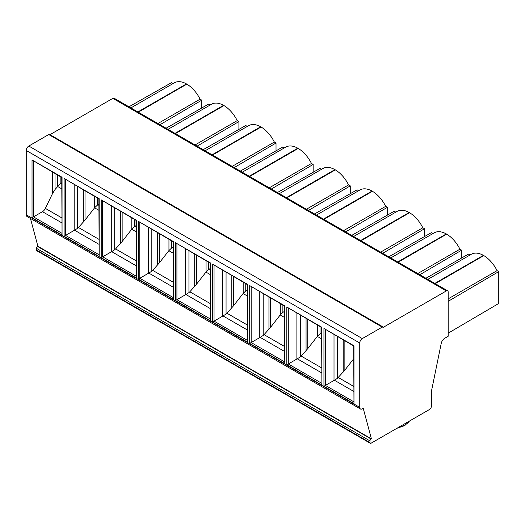 <?xml version="1.0" encoding="UTF-8"?>
<svg xmlns="http://www.w3.org/2000/svg" width="525" height="525" viewBox="0 0 525 525"><rect width="100%" height="100%" fill="white"/><g stroke="black" fill="none" stroke-linecap="round" stroke-linejoin="round"><path stroke-width="0.79" d="M359.75 343.015L359.75 407.354A3.616 2.087 120 0 0 360.498 409.008A3.616 2.087 120 0 0 362.309 408.831L363.221 408.306L371.392 438.815L371.077 438.998A1.549 0.893 120 0 0 369.981 440.895L369.981 442.582A1.549 0.893 120 0 0 370.302 443.29A1.549 0.893 120 0 0 371.077 443.212L429.535 409.467A2.586 1.49 120 0 0 431.36 406.298L431.36 391.624L441.23 343.402A5.165 2.986 -60 0 1 444.76 338.238L448.166 336.269L448.166 291.972A2.586 1.49 120 0 0 447.628 290.791A2.586 1.49 120 0 0 446.342 290.916L383.486 327.206L382.22 327.095L362.309 338.586A3.616 2.087 120 0 0 359.75 343.015L26.25 150.472L26.25 214.81A3.616 2.087 120 0 0 26.998 216.464L360.498 409.008M30.443 218.452L37.892 246.271L37.577 246.455A1.549 0.893 120 0 0 36.481 248.351L36.481 250.038A1.549 0.893 120 0 0 36.803 250.747L370.302 443.29M447.628 290.791L114.135 98.241A2.586 1.49 120 0 0 112.842 98.372L49.987 134.662L48.72 134.544L28.809 146.042A3.616 2.087 120 0 0 26.25 150.472M371.392 438.815L37.892 246.271M448.166 333.185L498.75 303.457L498.75 271.602L497.063 270.631L448.166 298.863M435.245 283.638L483.814 255.596A24.544 14.168 60 0 1 497.063 270.631M483.814 255.596L483.4 255.36A24.544 14.168 60 0 0 471.332 254.264L427.849 279.366M470.026 255.019L468.464 254.12L425.919 278.25M461.633 257.992L461.633 250.176L459.939 249.198L417.769 273.545M398.127 262.205L446.69 234.163A24.544 14.168 60 0 1 459.939 249.198M446.69 234.163L446.283 233.927A24.544 14.168 60 0 0 434.214 232.831L390.731 257.939M432.902 233.586L431.34 232.687L388.795 256.817M424.508 236.565L424.508 228.743L422.822 227.765L380.651 252.118M361.003 240.772L409.572 212.737A24.544 14.168 60 0 1 422.822 227.765M409.572 212.737L409.159 212.5A24.544 14.168 60 0 0 397.097 211.398L353.607 236.506M395.784 212.159L394.223 211.253L351.678 235.39M387.391 215.132L387.391 207.309L385.698 206.338L343.527 230.685M323.886 219.345L372.448 191.303A24.544 14.168 60 0 1 385.698 206.338M372.448 191.303L372.041 191.067A24.544 14.168 60 0 0 359.973 189.965L316.49 215.073M358.66 190.726L357.098 189.827L314.554 213.957M350.267 193.699L350.267 185.876L348.58 184.905L306.41 209.252M286.762 197.912L335.331 169.87A24.544 14.168 60 0 1 348.58 184.905M335.331 169.87L334.917 169.634A24.544 14.168 60 0 0 322.855 168.538L279.366 193.64M321.543 169.293L319.981 168.394L277.436 192.524M313.149 172.266L313.149 164.45L311.463 163.472L269.286 187.819M249.644 176.479L298.207 148.437A24.544 14.168 60 0 1 311.463 163.472M298.207 148.437L297.8 148.201A24.544 14.168 60 0 0 285.731 147.105L242.248 172.213M284.419 147.86L282.857 146.961L240.312 171.098M276.025 150.839L276.025 143.017L274.339 142.045L232.168 166.392M212.52 155.046L261.089 127.011A24.544 14.168 60 0 1 274.339 142.045M261.089 127.011L260.676 126.774A24.544 14.168 60 0 0 248.614 125.672L205.124 150.78M247.301 126.433L245.739 125.528L203.195 149.664M238.908 129.406L238.908 121.583L237.221 120.612L195.044 144.959M175.402 133.619L223.965 105.578A24.544 14.168 60 0 1 237.221 120.612M223.965 105.578L223.558 105.341A24.544 14.168 60 0 0 211.49 104.245L168.007 129.347M210.177 105L208.615 104.101L166.071 128.231M201.784 107.973L201.784 100.157L200.097 99.179L157.927 123.526M138.278 112.186L186.848 84.144A24.544 14.168 60 0 1 200.097 99.179M186.848 84.144L186.441 83.908A24.544 14.168 60 0 0 174.372 82.812L130.889 107.914M173.06 83.567L171.498 82.668L128.953 106.798M159.987 124.72L201.784 100.157M137.872 111.95L186.441 83.908M434.831 283.402L483.4 255.36M397.714 261.968L446.283 233.927M360.596 240.535L409.159 212.5M323.472 219.109L372.041 191.067M286.355 197.676L334.917 169.634M249.231 176.243L297.8 148.201M212.113 154.809L260.676 126.774M174.989 133.383L223.558 105.341M448.166 301.33L498.75 271.602M419.829 274.739L461.633 250.176M382.712 253.306L424.508 228.743M345.588 231.873L387.391 207.309M308.47 210.446L350.267 185.876M271.346 189.013L313.149 164.45M234.229 167.58L276.025 143.017M197.105 146.147L238.908 121.583M383.486 327.206L49.987 134.662M382.22 327.095L48.72 134.544M55.04 173.558L55.04 189.512L52.467 193.686L45.36 208.386A5.165 2.986 120 0 1 42.472 211.687L32.025 217.724L32.025 159.922L62.055 177.26L62.055 235.062L32.025 217.724M62.055 235.062L61.753 177.437L32.025 159.922M55.04 189.512L60.152 183.816A5.165 2.986 -60 0 1 60.834 183.35L61.753 182.818M323.945 328.46L353.673 345.975L353.975 403.6L353.975 345.804L323.945 328.46L323.945 386.262L334.012 380.448A7.75 4.476 0 0 1 334.405 380.238L353.673 391.361M337.424 336.597L337.424 378.341L344.866 370.105L353.673 358.818M337.424 378.341L334.405 380.238M321.897 385.081L321.595 327.456L286.827 307.033L321.897 327.278L321.897 385.081L286.827 364.829L296.887 359.021A7.75 4.476 0 0 1 297.288 358.805L321.595 372.842M300.3 315.164L300.3 356.915L297.288 358.805M317.422 325.047L317.422 336.276L307.742 348.672L301.199 356.094L321.595 367.867M300.3 356.915L301.199 356.094M317.422 336.276L320.001 333.834A5.165 2.986 -60 0 1 320.677 333.368L321.595 332.837M284.78 363.648L284.478 306.022L249.703 285.6L284.78 305.852L284.78 363.648L249.703 343.396L259.77 337.588A7.75 4.476 0 0 1 260.164 337.372L284.478 351.409M263.183 293.731L263.183 335.482L260.164 337.372M280.304 303.614L280.304 314.842L270.624 327.246L264.075 334.661L284.478 346.441M263.183 335.482L264.075 334.661M280.304 314.842L282.877 312.401A5.165 2.986 -60 0 1 283.553 311.935L284.478 311.404M247.656 342.215L247.354 284.596L212.586 264.167L247.656 284.419L247.656 342.215L212.586 321.969L222.646 316.155A7.75 4.476 0 0 1 223.046 315.945L247.354 329.976M226.058 272.298L226.058 314.048L223.046 315.945M243.18 282.188L243.18 293.409L233.5 305.812L226.957 313.228L247.354 325.008M226.058 314.048L226.957 313.228M243.18 293.409L245.759 290.968A5.165 2.986 -60 0 1 246.435 290.502L247.354 289.971M210.538 320.788L210.236 263.163L175.462 242.74L210.538 262.986L210.538 320.788L175.462 300.536L185.528 294.722A7.75 4.476 0 0 1 185.922 294.512L210.236 308.549M188.941 250.871L188.941 292.615L185.922 294.512M206.062 260.754L206.062 271.983L196.383 284.379L189.833 291.795L210.236 303.575M188.941 292.615L189.833 291.795M206.062 271.983L208.635 269.535A5.165 2.986 -60 0 1 209.317 269.076L210.236 268.544M173.414 299.355L173.112 241.73L138.344 221.307L173.414 241.559L173.414 299.355L138.344 279.103L148.404 273.295A7.75 4.476 0 0 1 148.805 273.079L173.112 287.116M151.823 229.438L151.823 271.189L148.805 273.079M168.945 239.321L168.945 250.55L159.259 262.946L152.716 270.368L173.112 282.142M151.823 271.189L152.716 270.368M168.945 250.55L171.518 248.108A5.165 2.986 -60 0 1 172.193 247.643L173.112 247.111M136.297 277.922L135.995 220.303L101.22 199.874L136.297 220.126L136.297 277.922L101.22 257.67L111.287 251.862A7.75 4.476 0 0 1 111.681 251.646L135.995 265.683M114.699 208.005L114.699 249.756L111.681 251.646M131.821 217.895L131.821 229.117L122.141 241.52L115.592 248.935L135.995 260.715M114.699 249.756L115.592 248.935M131.821 229.117L134.393 226.675A5.165 2.986 -60 0 1 135.076 226.209L135.995 225.678M99.172 256.489L98.871 198.87L64.103 178.441L99.172 198.693L99.172 256.489L64.103 236.243L74.163 230.429A7.75 4.476 0 0 1 74.563 230.219L98.871 244.256M77.582 186.572L77.582 228.323L74.563 230.219M94.703 196.462L94.703 207.69L85.017 220.087L78.474 227.502L98.871 239.282M77.582 228.323L78.474 227.502M94.703 207.69L97.276 205.242A5.165 2.986 -60 0 1 97.952 204.776L98.871 204.251M359.75 407.354L26.25 214.81M353.975 403.6L323.945 386.262M286.827 307.033L286.827 364.829M249.703 285.6L249.703 343.396M212.586 264.167L212.586 321.969M175.462 242.74L175.462 300.536M138.344 221.307L138.344 279.103M101.22 199.874L101.22 257.67M64.103 178.441L64.103 236.243M371.077 438.998L37.577 246.455M369.981 440.895L36.481 248.351M369.981 442.582L36.481 250.038M446.342 290.916L112.842 98.372M362.309 338.586L28.809 146.042M409.362 421.109A19.635 11.333 180 0 1 405.057 424.863A19.635 11.333 180 0 1 398.554 427.35M33.482 161.116L33.482 216.877L61.753 233.198M42.472 211.687L61.753 222.823M52.467 172.075L52.467 193.686M57.579 175.028L57.579 186.257M60.152 183.816L60.152 176.512M60.834 183.35L61.753 183.881M57.481 186.382L61.753 188.849M45.36 208.386L61.753 217.849M343.179 339.918L343.179 372.113M344.866 340.889L344.866 370.105M353.673 401.737L325.408 385.416L325.408 329.654M334.012 334.622L334.012 380.448M338.317 377.521L353.673 386.387M321.595 383.217L288.284 363.983L288.284 308.228M296.887 313.189L296.887 359.021M306.062 350.68L306.062 318.485M307.742 348.672L307.742 319.456M320.001 333.834L320.001 326.537M317.323 336.4L321.595 338.868M320.677 333.368L321.595 333.9M284.478 361.784L251.167 342.556L251.167 286.794M259.77 291.762L259.77 337.588M268.944 329.254L268.944 297.058M270.624 327.246L270.624 298.029M280.199 314.974L284.478 317.441M283.553 311.935L284.478 312.467M282.877 312.401L282.877 305.104M247.354 340.358L214.043 321.123L214.043 265.361M222.646 270.329L222.646 316.155M231.82 307.821L231.82 275.625M233.5 305.812L233.5 276.596M243.082 293.541L247.354 296.008M246.435 290.502L247.354 291.034M245.759 290.968L245.759 283.671M210.236 318.924L176.925 299.69L176.925 243.928M185.528 248.896L185.528 294.722M194.703 286.387L194.703 254.192M196.383 284.379L196.383 255.163M205.957 272.108L210.236 274.575M209.317 269.076L210.236 269.601M208.635 269.535L208.635 262.238M173.112 297.491L139.801 278.263L139.801 222.502M148.404 227.469L148.404 273.295M157.579 264.954L157.579 232.765M159.259 262.946L159.259 233.737M168.84 250.674L173.112 253.142M172.193 247.643L173.112 248.174M171.518 248.108L171.518 240.811M135.995 276.058L102.683 256.83L102.683 201.068M111.287 206.036L111.287 251.862M120.461 243.528L120.461 211.332M122.141 241.52L122.141 212.303M131.722 229.248L135.995 231.715M135.076 226.209L135.995 226.741M134.393 226.675L134.393 219.378M98.871 254.632L65.559 235.397L65.559 179.635M74.163 184.603L74.163 230.429M83.337 222.095L83.337 189.899M85.017 220.087L85.017 190.87M94.598 207.815L98.871 210.282M97.952 204.776L98.871 205.308M97.276 205.242L97.276 197.945M409.664 420.938L404.736 425.572L396.841 428.341"/></g></svg>
